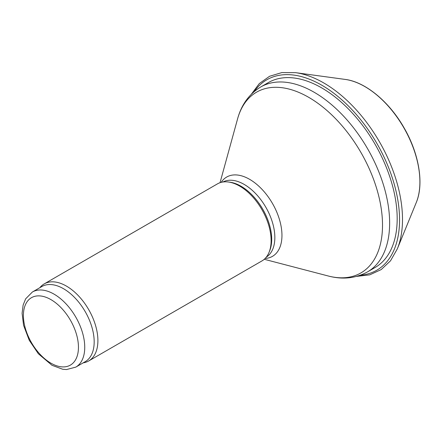<?xml version="1.0" encoding="UTF-8"?>
<svg xmlns="http://www.w3.org/2000/svg" width="442" height="442" viewBox="0 0 442 442"><rect width="100%" height="100%" fill="white"/><g stroke="black" fill="none" stroke-linecap="round" stroke-linejoin="round"><path stroke-width="0.66" d="M39.747 287.759L40.388 287.035A44.487 25.686 60 0 1 44.2 283.902L217.42 183.894A44.487 25.686 60 0 1 228.437 182.01L230.083 182.237A43.371 25.039 60 0 1 241.028 186.22A43.371 25.039 60 0 1 269.675 250.813L269.051 252.349A44.487 25.686 60 0 1 261.907 260.951L88.687 360.959A44.487 25.686 60 0 1 84.068 362.694L83.124 362.888M228.437 182.01A44.487 25.686 60 0 1 239.663 186.099A44.487 25.686 60 0 1 269.051 252.349M44.2 283.902A44.487 25.686 60 0 1 66.444 286.107A44.487 25.686 60 0 1 95.505 325.312A44.487 25.686 60 0 1 88.687 360.959M32.382 292.013L41.819 286.56A43.371 25.039 60 0 1 63.51 288.709A43.371 25.039 60 0 1 91.842 326.931A43.371 25.039 60 0 1 85.195 361.689L75.759 367.136L66.51 369.556L62.709 369.258L51.99 365.291L38.349 353.749L29.249 340.29L23.581 325.362L22.1 313.295L23.128 305.085L25.653 298.831L32.382 292.013A43.371 25.039 60 0 1 54.073 294.157A43.371 25.039 60 0 1 82.405 332.378A43.371 25.039 60 0 1 75.759 367.136M260.758 86.963L268.305 82.604A106.765 61.642 60 0 1 321.688 87.892A106.765 61.642 60 0 1 391.435 181.977A106.765 61.642 60 0 1 375.07 267.532L367.523 271.885C355.617 278.405 342.517 279.769 328.224 275.985A104.351 60.25 60 0 0 381.855 213.414A104.351 60.25 60 0 0 308.726 97.345A104.351 60.25 60 0 0 237.558 118.948C241.426 104.677 249.155 94.013 260.758 86.963A106.765 61.642 60 0 1 314.14 92.251A106.765 61.642 60 0 1 383.888 186.336A106.765 61.642 60 0 1 367.523 271.885M221.177 182.364A45.786 26.437 60 0 1 249.586 179.308A45.786 26.437 60 0 1 280.952 225.553A45.786 26.437 60 0 1 265.112 258.465M222.945 182.005A43.371 25.039 60 0 1 244.172 184.408A43.371 25.039 60 0 1 272.382 222.21A43.371 25.039 60 0 1 266.311 257.111M50.924 299.61A38.924 22.476 60 0 1 74.764 361.042A38.924 22.476 60 0 1 27.089 333.517A38.924 22.476 60 0 1 50.924 299.61M345.213 79.422C365.379 81.897 389.28 101.737 404.076 127.86C419.071 153.623 424.16 183.944 416.276 202.519A77.853 44.946 -120 0 0 403.778 127.672A77.853 44.946 -120 0 0 345.213 79.422L295.56 72.659L281.869 72.582L269.609 76.262L259.31 83.56L251.404 94.157M416.276 202.519L397.314 248.896A111.467 64.355 -120 0 0 379.418 141.738A111.467 64.355 -120 0 0 295.56 72.659M360.374 275.211A109.948 63.477 -120 0 0 376.783 143.258A109.948 63.477 -120 0 0 254.305 91.488M264.239 259.283L328.224 275.985M220.028 182.706L237.558 118.948M356.617 276.394L369.75 274.841L381.219 269.57L390.529 260.797L397.314 248.896"/></g></svg>
